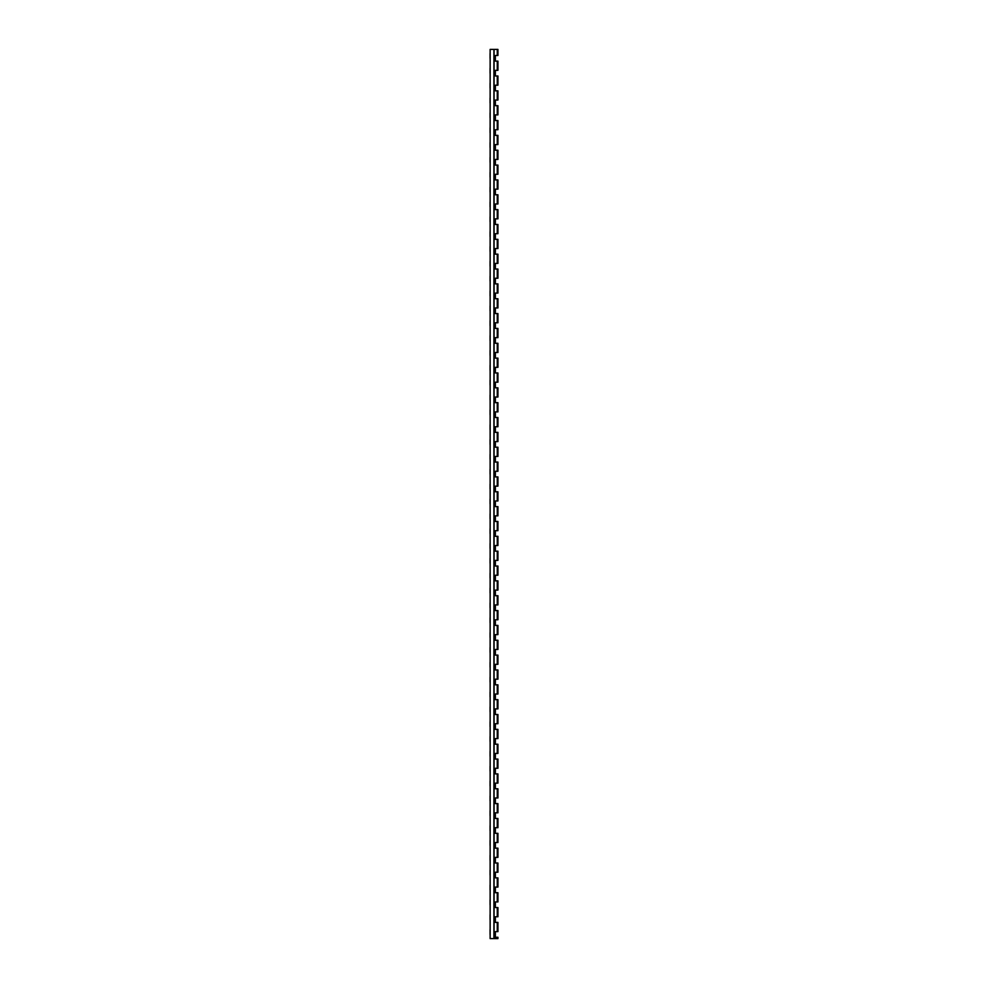 <?xml version="1.0" encoding="UTF-8"?>
<svg xmlns="http://www.w3.org/2000/svg" width="988" height="988" viewBox="0 0 988 988"><rect width="100%" height="100%" fill="white"/><g stroke="black" fill="none" stroke-linecap="round" stroke-linejoin="round"><path stroke-width="1.48" d="M490.073 914.765L490.073 919.667C490.073 921.285 490.073 921.285 490.073 919.667L490.073 914.765C490.073 913.147 490.073 913.147 490.073 914.765M490.073 934.512L490.073 929.622C490.073 927.991 490.073 927.991 490.073 929.622L490.073 934.512C490.073 936.142 490.073 936.142 490.073 934.512M490.073 899.92L490.073 904.823C490.073 906.441 490.073 906.441 490.073 904.823L490.073 899.92C490.073 898.29 490.073 898.29 490.073 899.92M490.073 885.063L490.073 889.966C490.073 891.584 490.073 891.584 490.073 889.966L490.073 885.063C490.073 883.445 490.073 883.445 490.073 885.063M490.073 870.218L490.073 875.121C490.073 876.739 490.073 876.739 490.073 875.121L490.073 870.218C490.073 868.6 490.073 868.6 490.073 870.218M490.073 855.373L490.073 860.264C490.073 861.894 490.073 861.894 490.073 860.264L490.073 855.373C490.073 853.743 490.073 853.743 490.073 855.373M490.073 840.516L490.073 845.419C490.073 847.037 490.073 847.037 490.073 845.419L490.073 840.516C490.073 838.898 490.073 838.898 490.073 840.516M490.073 825.672L490.073 830.575C490.073 832.192 490.073 832.192 490.073 830.575L490.073 825.672C490.073 824.041 490.073 824.041 490.073 825.672M490.073 810.815L490.073 815.718C490.073 817.335 490.073 817.335 490.073 815.718L490.073 810.815C490.073 809.197 490.073 809.197 490.073 810.815M490.073 795.97L490.073 800.873C490.073 802.491 490.073 802.491 490.073 800.873L490.073 795.97C490.073 794.352 490.073 794.352 490.073 795.97M490.073 781.113L490.073 786.016C490.073 787.646 490.073 787.646 490.073 786.016L490.073 781.113C490.073 779.495 490.073 779.495 490.073 781.113M490.073 766.268L490.073 771.171C490.073 772.789 490.073 772.789 490.073 771.171L490.073 766.268C490.073 764.65 490.073 764.65 490.073 766.268M490.073 751.423L490.073 756.314C490.073 757.944 490.073 757.944 490.073 756.314L490.073 751.423C490.073 749.793 490.073 749.793 490.073 751.423M490.073 736.566L490.073 741.469C490.073 743.087 490.073 743.087 490.073 741.469L490.073 736.566C490.073 734.949 490.073 734.949 490.073 736.566M490.073 721.722L490.073 726.625C490.073 728.242 490.073 728.242 490.073 726.625L490.073 721.722C490.073 720.104 490.073 720.104 490.073 721.722M490.073 706.865L490.073 711.768C490.073 713.398 490.073 713.398 490.073 711.768L490.073 706.865C490.073 705.247 490.073 705.247 490.073 706.865M490.073 692.02L490.073 696.923C490.073 698.541 490.073 698.541 490.073 696.923L490.073 692.02C490.073 690.402 490.073 690.402 490.073 692.02M490.073 677.175L490.073 682.066C490.073 683.696 490.073 683.696 490.073 682.066L490.073 677.175C490.073 675.545 490.073 675.545 490.073 677.175M490.073 602.927L490.073 607.818C490.073 609.448 490.073 609.448 490.073 607.818L490.073 602.927C490.073 601.297 490.073 601.297 490.073 602.927M490.073 588.07L490.073 592.973C490.073 594.591 490.073 594.591 490.073 592.973L490.073 588.07C490.073 586.452 490.073 586.452 490.073 588.07M490.073 662.318L490.073 667.221C490.073 668.839 490.073 668.839 490.073 667.221L490.073 662.318C490.073 660.7 490.073 660.7 490.073 662.318M490.073 647.473L490.073 652.376C490.073 653.994 490.073 653.994 490.073 652.376L490.073 647.473C490.073 645.856 490.073 645.856 490.073 647.473M490.073 632.616L490.073 637.519C490.073 639.15 490.073 639.15 490.073 637.519L490.073 632.616C490.073 630.999 490.073 630.999 490.073 632.616M490.073 617.772L490.073 622.675C490.073 624.293 490.073 624.293 490.073 622.675L490.073 617.772C490.073 616.154 490.073 616.154 490.073 617.772M490.073 573.225L490.073 578.128C490.073 579.746 490.073 579.746 490.073 578.128L490.073 573.225C490.073 571.607 490.073 571.607 490.073 573.225M490.073 558.368L490.073 563.271C490.073 564.901 490.073 564.901 490.073 563.271L490.073 558.368C490.073 556.75 490.073 556.75 490.073 558.368M490.073 543.524L490.073 548.426C490.073 550.044 490.073 550.044 490.073 548.426L490.073 543.524C490.073 541.906 490.073 541.906 490.073 543.524M490.073 528.679L490.073 533.569C490.073 535.2 490.073 535.2 490.073 533.569L490.073 528.679C490.073 527.049 490.073 527.049 490.073 528.679M490.073 513.822L490.073 518.725C490.073 520.343 490.073 520.343 490.073 518.725L490.073 513.822C490.073 512.204 490.073 512.204 490.073 513.822M490.073 498.977L490.073 503.88C490.073 505.498 490.073 505.498 490.073 503.88L490.073 498.977C490.073 497.359 490.073 497.359 490.073 498.977M490.073 484.12L490.073 489.023C490.073 490.641 490.073 490.641 490.073 489.023L490.073 484.12C490.073 482.502 490.073 482.502 490.073 484.12M490.073 469.275L490.073 474.178C490.073 475.796 490.073 475.796 490.073 474.178L490.073 469.275C490.073 467.657 490.073 467.657 490.073 469.275M490.073 454.431L490.073 459.321C490.073 460.951 490.073 460.951 490.073 459.321L490.073 454.431C490.073 452.8 490.073 452.8 490.073 454.431M490.073 439.574L490.073 444.476C490.073 446.094 490.073 446.094 490.073 444.476L490.073 439.574C490.073 437.956 490.073 437.956 490.073 439.574M490.073 424.729L490.073 429.632C490.073 431.25 490.073 431.25 490.073 429.632L490.073 424.729C490.073 423.099 490.073 423.099 490.073 424.729M490.073 409.872L490.073 414.775C490.073 416.393 490.073 416.393 490.073 414.775L490.073 409.872C490.073 408.254 490.073 408.254 490.073 409.872M490.073 395.027L490.073 399.93C490.073 401.548 490.073 401.548 490.073 399.93L490.073 395.027C490.073 393.409 490.073 393.409 490.073 395.027M490.073 380.182L490.073 385.073C490.073 386.703 490.073 386.703 490.073 385.073L490.073 380.182C490.073 378.552 490.073 378.552 490.073 380.182M490.073 365.325L490.073 370.228C490.073 371.846 490.073 371.846 490.073 370.228L490.073 365.325C490.073 363.708 490.073 363.708 490.073 365.325M490.073 350.481L490.073 355.384C490.073 357.001 490.073 357.001 490.073 355.384L490.073 350.481C490.073 348.85 490.073 348.85 490.073 350.481M490.073 335.624L490.073 340.527C490.073 342.144 490.073 342.144 490.073 340.527L490.073 335.624C490.073 334.006 490.073 334.006 490.073 335.624M490.073 320.779L490.073 325.682C490.073 327.3 490.073 327.3 490.073 325.682L490.073 320.779C490.073 319.161 490.073 319.161 490.073 320.779M490.073 305.934L490.073 310.825C490.073 312.455 490.073 312.455 490.073 310.825L490.073 305.934C490.073 304.304 490.073 304.304 490.073 305.934M490.073 246.531L490.073 251.434C490.073 253.052 490.073 253.052 490.073 251.434L490.073 246.531C490.073 244.913 490.073 244.913 490.073 246.531M490.073 231.686L490.073 236.577C490.073 238.207 490.073 238.207 490.073 236.577L490.073 231.686C490.073 230.056 490.073 230.056 490.073 231.686M490.073 216.829L490.073 221.732C490.073 223.35 490.073 223.35 490.073 221.732L490.073 216.829C490.073 215.211 490.073 215.211 490.073 216.829M490.073 201.984L490.073 206.887C490.073 208.505 490.073 208.505 490.073 206.887L490.073 201.984C490.073 200.354 490.073 200.354 490.073 201.984M490.073 187.127L490.073 192.03C490.073 193.648 490.073 193.648 490.073 192.03L490.073 187.127C490.073 185.509 490.073 185.509 490.073 187.127M490.073 127.736L490.073 132.627C490.073 134.257 490.073 134.257 490.073 132.627L490.073 127.736C490.073 126.106 490.073 126.106 490.073 127.736M490.073 112.879L490.073 117.782C490.073 119.4 490.073 119.4 490.073 117.782L490.073 112.879C490.073 111.261 490.073 111.261 490.073 112.879M490.073 172.283L490.073 177.185C490.073 178.803 490.073 178.803 490.073 177.185L490.073 172.283C490.073 170.665 490.073 170.665 490.073 172.283M490.073 157.425L490.073 162.328C490.073 163.959 490.073 163.959 490.073 162.328L490.073 157.425C490.073 155.808 490.073 155.808 490.073 157.425M490.073 142.581L490.073 147.484C490.073 149.102 490.073 149.102 490.073 147.484L490.073 142.581C490.073 140.963 490.073 140.963 490.073 142.581M490.073 291.077L490.073 295.98C490.073 297.598 490.073 297.598 490.073 295.98L490.073 291.077C490.073 289.459 490.073 289.459 490.073 291.077M490.073 276.232L490.073 281.135C490.073 282.753 490.073 282.753 490.073 281.135L490.073 276.232C490.073 274.602 490.073 274.602 490.073 276.232M490.073 261.375C490.073 259.758 490.073 259.758 490.073 261.375L490.073 266.278C490.073 267.896 490.073 267.896 490.073 266.278L490.073 261.375M490.073 98.034L490.073 102.937C490.073 104.555 490.073 104.555 490.073 102.937L490.073 98.034C490.073 96.416 490.073 96.416 490.073 98.034M490.073 83.177L490.073 88.08C490.073 89.71 490.073 89.71 490.073 88.08L490.073 83.177C490.073 81.559 490.073 81.559 490.073 83.177M490.073 68.333L490.073 73.236C490.073 74.853 490.073 74.853 490.073 73.236L490.073 68.333C490.073 66.715 490.073 66.715 490.073 68.333M490.073 53.488L490.073 58.378C490.073 60.009 490.073 60.009 490.073 58.378L490.073 53.488C490.073 51.858 490.073 51.858 490.073 53.488M497.211 937.266L495.371 937.266L495.371 931.622L497.211 931.622M493.938 938.6L493.938 49.4L490.134 49.4L490.134 938.6L497.927 938.6L497.927 937.266L495.371 937.266L495.371 931.622L497.927 931.622L497.927 922.409L495.371 922.409L495.371 916.765L497.927 916.765L497.927 907.564L495.371 907.564L495.371 901.921L497.927 901.921L497.927 892.72L495.371 892.72L495.371 887.076L497.927 887.076L497.927 877.863L495.371 877.863L495.371 872.219L497.927 872.219L497.927 863.018L495.371 863.018L495.371 857.374L497.927 857.374L497.927 848.161L495.371 848.161L495.371 842.517L497.927 842.517L497.927 833.316L495.371 833.316L495.371 827.672L497.927 827.672L497.927 818.472L495.371 818.472L495.371 812.828L497.927 812.828L497.927 803.615L495.371 803.615L495.371 797.971L497.927 797.971L497.927 788.77L495.371 788.77L495.371 783.126L497.927 783.126L497.927 773.913L495.371 773.913L495.371 768.269L497.927 768.269L497.927 759.068L495.371 759.068L495.371 753.424L497.927 753.424L497.927 744.223L495.371 744.223L495.371 738.579L497.927 738.579L497.927 729.366L495.371 729.366L495.371 723.722L497.927 723.722L497.927 714.522L495.371 714.522L495.371 708.878L497.927 708.878L497.927 699.665L495.371 699.665L495.371 694.021L497.927 694.021L497.927 684.82L495.371 684.82L495.371 679.176L497.927 679.176L497.927 669.963L495.371 669.963L495.371 664.331L497.927 664.331L497.927 655.118L495.371 655.118L495.371 649.474L497.927 649.474L497.927 640.273L495.371 640.273L495.371 634.629L497.927 634.629L497.927 625.416L495.371 625.416L495.371 619.772L497.927 619.772L497.927 610.572L495.371 610.572L495.371 604.928L497.927 604.928L497.927 595.715L495.371 595.715L495.371 590.083L497.927 590.083L497.927 580.87L495.371 580.87L495.371 575.226L497.927 575.226L497.927 566.025L495.371 566.025L495.371 560.381L497.927 560.381L497.927 551.168L495.371 551.168L495.371 545.524L497.927 545.524L497.927 536.323L495.371 536.323L495.371 530.68L497.927 530.68L497.927 521.466L495.371 521.466L495.371 515.835L497.927 515.835L497.927 506.622L495.371 506.622L495.371 500.978L497.211 500.978M497.211 922.409L495.371 922.409L495.371 916.765L497.211 916.765M497.211 907.564L495.371 907.564L495.371 901.921L497.211 901.921M497.211 877.863L495.371 877.863L495.371 872.219L497.211 872.219M497.211 848.161L495.371 848.161L495.371 842.517L497.211 842.517M497.211 818.472L495.371 818.472L495.371 812.828L497.211 812.828M497.211 506.622L495.371 506.622L495.371 500.978L497.927 500.978L497.927 491.777L495.371 491.777L495.371 486.133L497.927 486.133L497.927 476.92L495.371 476.92L495.371 471.276L497.927 471.276L497.927 462.075L495.371 462.075L495.371 456.431L497.927 456.431L497.927 447.218L495.371 447.218L495.371 441.587L497.927 441.587L497.927 432.374L495.371 432.374L495.371 426.73L497.927 426.73L497.927 417.529L495.371 417.529L495.371 411.885L497.927 411.885L497.927 402.672L495.371 402.672L495.371 397.028L497.927 397.028L497.927 387.827L495.371 387.827L495.371 382.183L497.927 382.183L497.927 372.97L495.371 372.97L495.371 367.326L497.927 367.326L497.927 358.125L495.371 358.125L495.371 352.481L497.927 352.481L497.927 343.281L495.371 343.281L495.371 337.637L497.927 337.637L497.927 328.424L495.371 328.424L495.371 322.78L497.927 322.78L497.927 313.579L495.371 313.579L495.371 307.935L497.927 307.935L497.927 298.722L495.371 298.722L495.371 293.078L497.927 293.078L497.927 283.877L495.371 283.877L495.371 278.233L497.927 278.233L497.927 269.032L495.371 269.032L495.371 263.388L497.927 263.388L497.927 254.175L495.371 254.175L495.371 248.531L497.927 248.531L497.927 239.331L495.371 239.331L495.371 233.687L497.927 233.687L497.927 224.474L495.371 224.474L495.371 218.83L497.927 218.83L497.927 209.629L495.371 209.629L495.371 203.985L497.927 203.985L497.927 194.784L495.371 194.784L495.371 189.14L497.927 189.14L497.927 179.927L495.371 179.927L495.371 174.283L497.927 174.283L497.927 165.082L495.371 165.082L495.371 159.439L497.927 159.439L497.927 150.225L495.371 150.225L495.371 144.581L497.927 144.581L497.927 135.381L495.371 135.381L495.371 129.737L497.927 129.737L497.927 120.536L495.371 120.536L495.371 114.892L497.927 114.892L497.927 105.679L495.371 105.679L495.371 100.035L497.927 100.035L497.927 90.834L495.371 90.834L495.371 85.19L497.927 85.19L497.927 75.977L495.371 75.977L495.371 70.333L497.927 70.333L497.927 61.133L495.371 61.133L495.371 55.489L497.927 55.489L497.927 49.4L497.273 49.4L497.273 55.489M497.211 61.133L495.371 61.133L495.371 55.489L497.211 55.489M497.211 788.77L495.371 788.77L495.371 783.126L497.211 783.126M497.211 194.784L495.371 194.784L495.371 189.14L497.211 189.14M497.211 759.068L495.371 759.068L495.371 753.424L497.211 753.424M497.211 165.082L495.371 165.082L495.371 159.439L497.211 159.439M497.211 729.366L495.371 729.366L495.371 723.722L497.211 723.722M497.211 135.381L495.371 135.381L495.371 129.737L497.211 129.737M497.211 684.82L495.371 684.82L495.371 679.176L497.211 679.176M497.211 105.679L495.371 105.679L495.371 100.035L497.211 100.035M497.211 655.118L495.371 655.118L495.371 649.474L497.211 649.474M497.211 313.579L495.371 313.579L495.371 307.935L497.211 307.935M497.211 343.281L495.371 343.281L495.371 337.637L497.211 337.637M497.211 283.877L495.371 283.877L495.371 278.233L497.211 278.233M497.211 625.416L495.371 625.416L495.371 619.772L497.211 619.772M497.211 254.175L495.371 254.175L495.371 248.531L497.211 248.531M497.211 595.715L495.371 595.715L495.371 590.083L497.211 590.083M497.211 224.474L495.371 224.474L495.371 218.83L497.211 218.83M497.211 402.672L495.371 402.672L495.371 397.028L497.211 397.028M497.211 372.97L495.371 372.97L495.371 367.326L497.211 367.326M497.211 566.025L495.371 566.025L495.371 560.381L497.211 560.381M497.211 358.125L495.371 358.125L495.371 352.481L497.211 352.481M497.211 432.374L495.371 432.374L495.371 426.73L497.211 426.73M497.211 387.827L495.371 387.827L495.371 382.183L497.211 382.183M497.211 536.323L495.371 536.323L495.371 530.68L497.211 530.68M497.211 417.529L495.371 417.529L495.371 411.885L497.211 411.885M497.211 462.075L495.371 462.075L495.371 456.431L497.211 456.431M497.211 447.218L495.371 447.218L495.371 441.587L497.211 441.587M495.371 61.133L495.371 55.489L495.371 61.133M497.211 476.92L495.371 476.92L495.371 471.276L497.211 471.276M495.371 922.409L495.371 916.765L495.371 922.409M497.211 209.629L495.371 209.629L495.371 203.985L497.211 203.985M495.371 907.564L495.371 901.921L495.371 907.564M497.211 239.331L495.371 239.331L495.371 233.687L497.211 233.687M495.371 105.679L495.371 100.035L495.371 105.679M497.211 269.032L495.371 269.032L495.371 263.388L497.211 263.388M495.371 877.863L495.371 872.219L495.371 877.863M497.211 298.722L495.371 298.722L495.371 293.078L497.211 293.078M495.371 135.381L495.371 129.737L495.371 135.381M497.211 328.424L495.371 328.424L495.371 322.78L497.211 322.78M495.371 848.161L495.371 842.517L495.371 848.161M497.211 90.834L495.371 90.834L495.371 85.19L497.211 85.19M495.371 165.082L495.371 159.439L495.371 165.082M495.371 90.834L495.371 85.19L495.371 90.834M495.371 818.472L495.371 812.828L495.371 818.472M497.211 120.536L495.371 120.536L495.371 114.892L497.211 114.892M495.371 194.784L495.371 189.14L495.371 194.784M495.371 120.536L495.371 114.892L495.371 120.536M495.371 788.77L495.371 783.126L495.371 788.77M497.211 150.225L495.371 150.225L495.371 144.581L497.211 144.581M495.371 209.629L495.371 203.985L495.371 209.629M495.371 150.225L495.371 144.581L495.371 150.225M495.371 224.474L495.371 218.83L495.371 224.474M497.211 179.927L495.371 179.927L495.371 174.283L497.211 174.283M495.371 759.068L495.371 753.424L495.371 759.068M495.371 179.927L495.371 174.283L495.371 179.927M495.371 239.331L495.371 233.687L495.371 239.331M497.211 75.977L495.371 75.977L495.371 70.333L497.211 70.333M495.371 254.175L495.371 248.531L495.371 254.175M495.371 75.977L495.371 70.333L495.371 75.977M495.371 729.366L495.371 723.722L495.371 729.366M497.211 714.522L495.371 714.522L495.371 708.878L497.211 708.878M495.371 269.032L495.371 263.388L495.371 269.032M495.371 714.522L495.371 708.878L495.371 714.522M495.371 283.877L495.371 278.233L495.371 283.877M497.211 744.223L495.371 744.223L495.371 738.579L497.211 738.579M495.371 298.722L495.371 293.078L495.371 298.722M495.371 744.223L495.371 738.579L495.371 744.223M495.371 684.82L495.371 679.176L495.371 684.82M497.211 773.913L495.371 773.913L495.371 768.269L497.211 768.269M495.371 313.579L495.371 307.935L495.371 313.579M495.371 773.913L495.371 768.269L495.371 773.913M495.371 328.424L495.371 322.78L495.371 328.424M497.211 803.615L495.371 803.615L495.371 797.971L497.211 797.971M495.371 655.118L495.371 649.474L495.371 655.118M495.371 803.615L495.371 797.971L495.371 803.615M495.371 343.281L495.371 337.637L495.371 343.281M497.211 833.316L495.371 833.316L495.371 827.672L497.211 827.672M495.371 358.125L495.371 352.481L495.371 358.125M495.371 833.316L495.371 827.672L495.371 833.316M495.371 625.416L495.371 619.772L495.371 625.416M497.211 863.018L495.371 863.018L495.371 857.374L497.211 857.374M495.371 372.97L495.371 367.326L495.371 372.97M495.371 863.018L495.371 857.374L495.371 863.018M495.371 387.827L495.371 382.183L495.371 387.827M497.211 521.466L495.371 521.466L495.371 515.835L497.211 515.835M495.371 595.715L495.371 590.083L495.371 595.715M497.211 551.168L495.371 551.168L495.371 545.524L497.211 545.524M495.371 402.672L495.371 397.028L495.371 402.672M497.211 580.87L495.371 580.87L495.371 575.226L497.211 575.226M495.371 417.529L495.371 411.885L495.371 417.529M495.371 580.87L495.371 575.226L495.371 580.87M495.371 566.025L495.371 560.381L495.371 566.025M497.211 610.572L495.371 610.572L495.371 604.928L497.211 604.928M495.371 432.374L495.371 426.73L495.371 432.374M495.371 610.572L495.371 604.928L495.371 610.572M495.371 551.168L495.371 545.524L495.371 551.168M497.211 640.273L495.371 640.273L495.371 634.629L497.211 634.629M495.371 447.218L495.371 441.587L495.371 447.218M495.371 640.273L495.371 634.629L495.371 640.273M495.371 536.323L495.371 530.68L495.371 536.323M497.211 669.963L495.371 669.963L495.371 664.331L497.211 664.331M495.371 462.075L495.371 456.431L495.371 462.075M495.371 669.963L495.371 664.331L495.371 669.963M495.371 521.466L495.371 515.835L495.371 521.466M497.211 699.665L495.371 699.665L495.371 694.021L497.211 694.021M495.371 476.92L495.371 471.276L495.371 476.92M495.371 699.665L495.371 694.021L495.371 699.665M497.211 892.72L495.371 892.72L495.371 887.076L497.211 887.076M495.371 506.622L495.371 500.978L495.371 506.622M495.371 892.72L495.371 887.076L495.371 892.72M497.211 491.777L495.371 491.777L495.371 486.133L497.211 486.133M495.371 937.266L495.371 931.622L495.371 937.266M495.371 491.777L495.371 486.133L495.371 491.777M494.049 938.6L494.049 49.4L497.273 49.4M497.273 907.564L497.273 916.765M497.273 892.72L497.273 901.921M497.273 877.863L497.273 887.076M497.273 863.018L497.273 872.219M497.273 848.161L497.273 857.374M497.273 833.316L497.273 842.517M497.273 818.472L497.273 827.672M497.273 803.615L497.273 812.828M497.273 788.77L497.273 797.971M497.273 773.913L497.273 783.126M497.273 759.068L497.273 768.269M497.273 744.223L497.273 753.424M497.273 729.366L497.273 738.579M497.273 714.522L497.273 723.722M497.273 699.665L497.273 708.878M497.273 684.82L497.273 694.021M497.273 669.963L497.273 679.176M497.273 655.118L497.273 664.331M497.273 640.273L497.273 649.474M497.273 625.416L497.273 634.629M497.273 610.572L497.273 619.772M497.273 595.715L497.273 604.928M497.273 580.87L497.273 590.083M497.273 566.025L497.273 575.226M497.273 551.168L497.273 560.381M497.273 536.323L497.273 545.524M497.273 521.466L497.273 530.68M497.273 506.622L497.273 515.835M497.273 491.777L497.273 500.978M497.273 476.92L497.273 486.133M497.273 462.075L497.273 471.276M497.273 447.218L497.273 456.431M497.273 432.374L497.273 441.587M497.273 417.529L497.273 426.73M497.273 402.672L497.273 411.885M497.273 387.827L497.273 397.028M497.273 372.97L497.273 382.183M497.273 358.125L497.273 367.326M497.273 343.281L497.273 352.481M497.273 328.424L497.273 337.637M497.273 313.579L497.273 322.78M497.273 298.722L497.273 307.935M497.273 283.877L497.273 293.078M497.273 269.032L497.273 278.233M497.273 254.175L497.273 263.388M497.273 239.331L497.273 248.531M497.273 224.474L497.273 233.687M497.273 209.629L497.273 218.83M497.273 194.784L497.273 203.985M497.273 179.927L497.273 189.14M497.273 165.082L497.273 174.283M497.273 150.225L497.273 159.439M497.273 135.381L497.273 144.581M497.273 120.536L497.273 129.737M497.273 105.679L497.273 114.892M497.273 90.834L497.273 100.035M497.273 75.977L497.273 85.19M497.273 61.133L497.273 70.333M497.273 937.266L497.273 938.6M497.273 922.409L497.273 931.622"/></g></svg>
